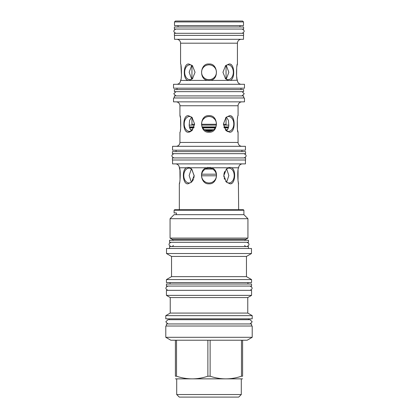 <?xml version="1.0" encoding="UTF-8"?>
<svg xmlns="http://www.w3.org/2000/svg" width="418" height="418" viewBox="0 0 418 418"><rect width="100%" height="100%" fill="white"/><g stroke="black" fill="none" stroke-linecap="round" stroke-linejoin="round"><path stroke-width="0.63" d="M189.824 128.347L190.53 129.732L192.672 129.732M204.355 129.732L213.645 129.732M225.328 129.732L227.47 129.732L228.181 128.336M206.717 131.006L205.985 130.724L212.015 130.724M189.202 125.504L189.349 126.549M189.197 125.102L189.573 120.431L191.548 117.129L189.573 120.431L189.197 125.102M223.478 125.102L228.829 125.102L228.735 126.011M201.795 125.719L201.669 125.102L216.331 125.102M189.171 125.102L194.522 125.102M226.451 117.129L228.427 120.431L228.803 125.102L228.427 120.431L226.451 117.129M189.417 126.92L194.13 126.92M202.202 126.92L215.798 126.92L216.028 126.325M223.87 126.92L228.583 126.92L228.829 125.102M224.247 127.913L228.322 127.913M202.73 127.913L215.27 127.913M189.678 127.913L193.753 127.913M228.651 126.549L228.583 126.92M228.296 127.913L228.557 126.92M226.499 130.724L227.444 129.732M225.741 130.228A7.425 5.246 90 0 0 228.531 131.367A7.425 5.246 90 0 0 233.782 123.942A7.425 5.246 90 0 0 228.531 116.523A7.425 5.246 90 0 0 225.741 117.657M209.763 131.325L210.489 131.215M210.526 131.205L211.283 131.006M214.251 129.188L214.8 128.577M216.419 124.141L216.404 123.404M216.383 123.174L216.221 122.223M215.928 121.288L215.536 120.426M215.516 120.384L214.977 119.543M214.92 119.464L214.424 118.874M214.324 118.769L212.741 117.531M211.853 117.092L210.923 116.774M210.839 116.753L209.967 116.585M209 131.367A7.425 7.425 0 0 0 216.425 123.942A7.425 7.425 0 0 0 209 116.523A7.425 7.425 0 0 0 201.575 123.942A7.425 7.425 0 0 0 209 131.367M207.469 131.205L208.232 131.325M203.2 128.577L203.749 129.188M208.033 116.585L207.171 116.747M207.077 116.774L206.147 117.092M205.259 117.531L203.676 118.769M203.582 118.869L203.08 119.464M203.023 119.543L202.484 120.384M202.464 120.431L202.072 121.288M201.779 122.223L201.617 123.174M201.591 123.462L201.581 124.141M192.259 117.657A7.425 5.246 -90 0 0 189.469 116.523A7.425 5.246 -90 0 0 184.218 123.942A7.425 5.246 -90 0 0 189.469 131.367A7.425 5.246 -90 0 0 192.259 130.228M189.443 126.92L189.704 127.913M190.556 129.732L191.501 130.724M226.242 79.211L228.845 72.257L226.242 65.302M207.965 64.905L207.009 65.103M206.941 65.124L205.949 65.49M205.013 65.997L204.146 66.64M204.094 66.687L203.383 67.408M202.735 68.275L202.228 69.216M201.868 70.203L201.648 71.222M201.648 73.286L201.868 74.31M202.228 75.297L202.735 76.238M203.383 77.105L204.104 77.837M204.146 77.873L205.013 78.516M205.949 79.023L206.941 79.389M206.999 79.404L207.965 79.608M210.035 79.608L210.991 79.41M211.059 79.389L212.051 79.023M212.987 78.516L213.854 77.873M213.906 77.826L214.617 77.105M215.265 76.238L215.772 75.297M216.132 74.31L216.352 73.286M216.352 71.222L216.132 70.203M215.772 69.216L215.265 68.275M214.617 67.408L213.891 66.676M213.854 66.64L212.987 65.997M212.051 65.49L211.059 65.124M211.001 65.109L210.035 64.905M191.757 65.302L189.155 72.257L191.757 79.211M237.429 80.507L237.398 80.402C235.992 79.587 236.572 63.071 237.429 64.001L237.429 43.19L180.571 43.19L180.571 64.001C181.428 63.071 182.008 79.587 180.602 80.402L180.571 80.402A3.887 3.887 -90 0 1 176.683 84.29M188.032 80.402C182.614 79.587 183.246 63.071 188.899 64.001L192.447 65.694L195.049 72.257L192.447 78.819L189.103 80.507L180.602 80.402L180.712 79.932M207.746 80.402C198.675 79.587 200.149 63.071 209 64.001C217.851 63.076 219.325 79.587 210.254 80.402L189.803 80.402M228.197 80.402L225.553 78.819L222.951 72.257L225.553 65.694L229.101 64.001C234.754 63.071 235.386 79.587 229.968 80.402L210.254 80.402M237.429 80.402A3.887 3.887 -90 0 0 241.317 84.29M181.219 77.34L181.281 76.922M181.459 75.454L180.926 65.558M237.429 64.001L237.126 65.307M236.964 66.112L236.886 66.551M236.713 67.638L236.604 76.066M236.635 76.316L236.891 78.004M237.043 78.798L237.168 79.404M237.356 80.214L229.968 80.402M231.332 64.832L230.935 64.539M176.683 39.302A3.887 3.887 0 0 1 180.571 43.19M241.317 39.302A3.887 3.887 0 0 0 237.429 43.19M243.506 35.373L243.506 39.302L174.494 39.302L174.494 35.373M174.39 35.373L243.61 35.373L243.61 33.304L174.39 33.304L174.39 35.373M174.39 29.046L243.61 29.046L243.61 26.977L174.39 26.977L174.39 29.046M178.031 26.977L178.031 25.571M239.969 26.977L239.969 25.571M243.506 21.935L243.506 25.571L174.494 25.571L174.494 21.935L175.403 21.025L242.597 21.025L243.506 21.935L174.494 21.935M187.734 21.025L230.266 21.025M226.645 182.211L228.845 175.55L226.645 168.882M207.965 168.198L207.009 168.397M206.941 168.417L205.949 168.783M205.013 169.29L204.146 169.933M204.094 169.98L203.383 170.701M202.735 171.563L202.228 172.509M201.868 173.496L201.648 174.515M201.648 176.579L201.868 177.598M202.228 178.59L202.735 179.531M203.383 180.398L204.104 181.13M204.146 181.161L205.013 181.809M205.949 182.316L206.941 182.682M206.999 182.697L207.965 182.896M210.035 182.896L210.991 182.697M211.059 182.682L212.051 182.316M212.987 181.809L213.854 181.161M213.906 181.119L214.617 180.398M215.265 179.531L215.772 178.59M216.132 177.598L216.352 176.579M216.352 174.515L216.132 173.496M215.772 172.509L215.265 171.563M214.617 170.701L213.891 169.964M213.854 169.933L212.987 169.29M212.051 168.783L211.059 168.417M211.001 168.402L210.035 168.198M191.355 168.882L189.155 175.55L191.355 182.211M175.445 163.887A3.887 3.887 0 0 1 179.332 167.775L179.332 167.367L179.442 167.775C180.968 170.183 179.907 184.688 179.332 183.805L179.588 182.65M238.396 182.577L238.668 209.705M238.668 183.805C238.093 184.688 237.032 170.183 238.558 167.775L238.49 168.062M242.555 163.887A3.887 3.887 0 0 0 238.668 167.775L238.668 167.367L238.558 167.775L231.729 167.775C236.4 170.189 235.209 184.693 229.978 183.805L226.436 182.117L223.839 175.55L226.436 168.976L229.184 167.367L229.978 167.775L230.773 167.367L231.729 167.775L230.773 167.367M211.586 167.775C219.711 170.183 216.979 184.688 209 183.805C201.021 184.688 198.289 170.183 206.414 167.775L207.871 167.367L209 167.775L210.129 167.367L211.586 167.775L228.071 167.775M189.929 167.775L191.564 168.976L194.161 175.55L191.564 182.117L188.022 183.805C182.791 184.693 181.6 170.189 186.271 167.775L187.227 167.367L188.022 167.775L188.816 167.367L189.929 167.775L206.414 167.775M179.332 209.705L179.332 183.805M179.881 181.109L179.959 180.586M180.033 180.064L179.918 170.225M179.839 169.755L179.332 167.775M192.364 181.182L192.865 180.419M193.001 180.179L193.419 179.301M193.8 178.204L194.156 175.957M194.156 175.832L191.831 169.259A7.425 5.246 -90 0 0 189.046 168.125A7.425 5.246 -90 0 0 183.795 175.55A7.425 5.246 -90 0 0 189.046 182.969A7.425 5.246 -90 0 0 191.831 181.835M224.722 171.479L224.053 173.501M224.038 173.58L223.844 175.868M223.849 175.973L223.954 177.044M224.21 178.225L224.576 179.285M225.663 181.219L226.159 181.825A7.425 5.246 90 0 0 228.954 182.969A7.425 5.246 90 0 0 234.205 175.55A7.425 5.246 90 0 0 228.954 168.125A7.425 5.246 90 0 0 226.169 169.259M231.347 183.518L231.974 183.162M232.22 168.125L231.828 167.837M238.072 170.293L238.014 180.414M238.15 181.271L238.26 181.887M238.668 167.367L238.668 167.775M187.227 167.367L186.271 167.775L179.442 167.775M172.55 160L172.55 163.887L245.45 163.887L245.45 160M172.425 160L245.575 160L245.575 157.931L172.425 157.931L172.425 160M172.425 153.672L245.575 153.672L245.575 151.609L172.425 151.609L172.425 153.672M176.067 151.609L176.067 150.203M241.933 151.609L241.933 150.203M172.55 150.203L245.45 150.203L245.45 146.316L172.55 146.316L172.55 150.203M241.954 146.316A3.887 3.887 90 0 1 238.067 142.428L179.933 142.428A3.887 3.887 -90 0 1 176.046 146.316M180.315 117.427L179.933 115.687L179.933 105.749A3.887 3.887 0 0 0 176.046 101.861M237.696 130.515L238.067 132.203C236.975 133.086 236.975 114.804 238.067 115.687L238.067 105.749L179.933 105.749M237.633 117.693L237.539 118.221M237.309 119.778L237.393 128.728M238.067 142.428L238.067 132.203M179.933 142.428L179.933 132.203C181.025 133.086 181.025 114.804 179.933 115.687M180.377 130.129L180.445 129.763M180.686 128.159L180.545 118.728M231.791 116.523L231.243 116.136M227.042 131.367L227.465 131.623M186.428 131.534L186.705 131.722M188.445 132.203C182.311 133.086 182.311 114.798 188.445 115.687L191.993 117.38L194.589 123.942L191.993 130.51L188.445 132.203L189.85 131.936M190.535 131.623L190.958 131.367M229.555 115.687C235.689 114.798 235.689 133.086 229.555 132.203L226.007 130.51L223.411 123.942L226.007 117.38L229.555 115.687M209 115.687C218.776 114.804 218.771 133.086 209 132.203C199.224 133.086 199.229 114.804 209 115.687M241.954 101.861A3.887 3.887 0 0 0 238.067 105.749M244.478 101.861L173.522 101.861L173.522 97.974L244.478 97.974L244.478 101.861M174.39 97.974L174.39 95.91L243.61 95.91L243.61 97.974M175.999 91.652L173.768 93.778L175.999 95.905M242.001 95.905L244.232 93.778L242.085 91.652L175.915 91.652M174.39 91.652L243.61 91.652L243.61 89.583L174.39 89.583L174.39 91.652M177.018 89.583L177.018 88.177M240.982 89.583L240.982 88.177M244.478 88.177L173.522 88.177L173.522 84.29L244.478 84.29L244.478 88.177M209 182.969A7.425 7.425 0 0 0 216.425 175.55A7.425 7.425 0 0 0 209 168.125A7.425 7.425 0 0 0 201.575 175.55A7.425 7.425 0 0 0 209 182.969M205.4 169.055L212.6 169.055M201.706 174.186L216.294 174.186M216.419 175.795L201.581 175.795M174.102 214.664L176.391 214.601L176.391 212.929L174.102 212.929L174.102 210.238L243.898 210.238L243.898 214.664L174.102 214.664L170.069 218.698L247.931 218.698L247.931 238.108L170.069 238.108L170.069 218.698M243.898 210.238L243.36 209.705L174.64 209.705L174.102 210.238M247.931 238.108L245.779 239.352L172.221 239.352L173.193 240.491M169.551 240.219L248.449 240.219L248.449 242.288L169.551 242.288L169.551 240.219M248.428 248.491L248.428 246.547L169.572 246.547L169.572 248.491M251.484 248.491L166.516 248.491L166.516 253.533L251.484 253.533L251.484 248.491M166.516 253.533L171.537 256.433L246.463 256.433L251.484 253.533M246.463 256.433L246.463 276.638L171.537 276.638L166.432 279.585L251.568 279.585L251.568 282.563L166.432 282.563L166.432 279.585M166.432 284.01L251.568 284.01L251.568 286.074L166.432 286.074L166.432 284.01M166.432 290.332L251.568 290.332L251.568 295.38L166.432 295.38L166.432 290.332M166.432 295.38L170.236 297.574L247.764 297.574L251.568 295.38M247.764 297.574L247.764 313.077L170.236 313.077L165.789 315.642L252.211 315.642L252.211 318.824L165.789 318.824L165.789 315.642M250.058 323.95L252.19 321.823L250.058 319.692L167.942 319.692L165.81 321.823L167.942 323.95L250.058 323.95M166.432 326.019L166.432 323.95L251.568 323.95L251.568 326.019M252.211 326.019L165.789 326.019L165.789 337.31L252.211 337.31L252.211 326.019M175.403 340.221L210.118 340.221L210.118 376.221L207.882 376.221C197.427 379.727 186.977 379.727 176.521 376.221L175.403 376.221C175.403 379.727 175.403 379.727 175.403 376.221C175.403 379.727 175.403 379.727 175.403 376.221L175.403 340.221L170.837 340.221L165.789 337.31M207.882 340.221L207.882 376.221M176.521 340.221L176.521 376.221M252.211 337.31L247.163 340.221L242.597 340.221L242.597 376.221C242.597 379.727 242.597 379.727 242.597 376.221C242.597 379.727 242.597 379.727 242.597 376.221L241.479 376.221C231.023 379.727 220.573 379.727 210.118 376.221M242.597 378.86L175.403 378.86M242.597 340.221L210.118 340.221M241.479 340.221L241.479 376.221M176.704 378.99L176.704 394.535L241.296 394.535L241.296 378.99M241.296 394.535L238.73 397.1L179.27 397.1L176.704 394.535M192.714 65.971A7.425 5.246 -90 0 0 189.924 64.832A7.425 5.246 -90 0 0 184.672 72.257A7.425 5.246 -90 0 0 189.924 79.681A7.425 5.246 -90 0 0 192.714 78.542M209 64.832A7.425 7.425 0 0 0 201.575 72.257A7.425 7.425 0 0 0 209 79.681A7.425 7.425 0 0 0 216.425 72.257A7.425 7.425 0 0 0 209 64.832M225.286 78.542A7.425 5.246 90 0 0 228.076 79.681A7.425 5.246 90 0 0 233.328 72.257A7.425 5.246 90 0 0 228.076 64.832A7.425 5.246 90 0 0 225.286 65.971M226.885 125.102A0.826 0.826 90 0 1 226.054 124.277L226.054 117.401M226.054 79.106L226.054 65.407M194.584 124.277L191.946 124.277L191.946 117.401M191.946 79.106L191.946 65.407M191.946 124.277A0.826 0.826 -90 0 1 191.115 125.102M167.942 286.074C165.194 287.495 165.194 288.916 167.942 290.332M250.058 286.074C252.806 287.495 252.806 288.916 250.058 290.332M171.061 242.288C168.313 243.704 168.313 245.126 171.061 246.547M246.939 242.288C249.687 243.704 249.687 245.126 246.939 246.547M173.935 153.672C171.187 155.094 171.187 156.515 173.935 157.931M244.065 153.672C246.813 155.094 246.813 156.515 244.065 157.931M175.9 29.046C173.151 30.467 173.151 31.883 175.9 33.304M242.1 29.046C244.849 30.467 244.849 31.883 242.1 33.304M191.157 130.437L192.014 130.437M205.4 130.437L212.6 130.437M225.986 130.437L226.843 130.437M190.77 130.024L192.442 130.024M204.742 130.024L213.258 130.024M225.558 130.024L227.23 130.024M226.054 124.277L223.416 124.277M216.414 124.277L201.586 124.277M189.615 127.626L193.874 127.626M202.552 127.626L215.448 127.626M224.126 127.626L228.385 127.626M189.511 127.208L194.03 127.208M202.333 127.208L215.667 127.208M223.97 127.208L228.489 127.208M175.915 95.905L242.085 95.905M243.898 214.664L247.931 218.698M245.779 239.352L244.807 240.491M172.221 239.352L170.069 238.108M173.193 245.387C173.386 245.742 173 246.129 172.033 246.547M244.807 245.387C244.614 245.742 245 246.129 245.967 246.547M171.537 256.433L171.537 276.638M246.463 276.638L251.568 279.585M247.931 282.563L247.931 284.01M170.069 282.563L170.069 284.01M170.236 297.574L170.236 313.077M247.764 313.077L252.211 315.642M248.574 318.824L248.574 319.692M169.426 318.824L169.426 319.692"/></g></svg>
